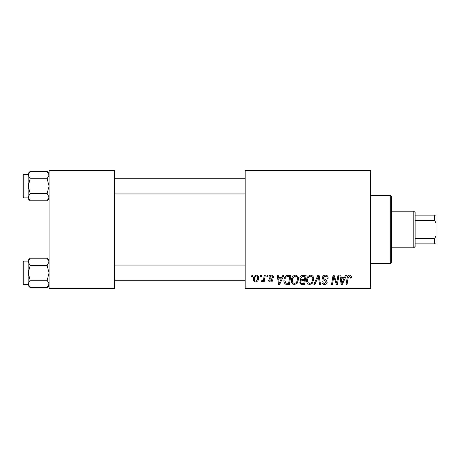 <?xml version="1.0" encoding="UTF-8"?>
<svg xmlns="http://www.w3.org/2000/svg" width="459" height="459" viewBox="0 0 459 459"><rect width="100%" height="100%" fill="white"/><g stroke="black" fill="none" stroke-linecap="round" stroke-linejoin="round"><path stroke-width="0.69" d="M245.186 170.673L370.688 170.673L370.688 171.982L245.186 171.982L245.186 170.673M291.419 280.449C291.402 277.546 292.727 275.773 295.407 275.136C297.512 275.52 298.562 276.84 298.551 279.095L297.294 283.146L294.58 284.523C292.406 284.127 291.356 282.767 291.419 280.449M281.78 277.752L282.905 275.257L283.937 275.257L279.686 284.408L278.521 284.408L277.27 275.257L278.229 275.257L278.533 277.752L281.78 277.752M349.442 275.136C350.687 275.216 351.307 275.888 351.313 277.156L351.233 277.988L350.274 278.108L350.366 277.311L349.379 276.203L348.134 277.924L347.033 284.408L346.069 284.408L347.205 277.701C347.314 276.209 348.065 275.354 349.442 275.136M322.436 277.827C322.608 276.111 323.566 275.216 325.305 275.136C327.227 275.239 328.168 276.272 328.139 278.234L327.187 278.343L326.946 276.995L325.242 276.203C324.163 276.198 323.543 276.708 323.388 277.735L323.635 278.538L326.114 280.093L327.187 282.096C327.066 283.662 326.217 284.471 324.628 284.523C322.975 284.425 322.08 283.542 321.954 281.872L322.906 281.786C323.004 282.847 323.589 283.404 324.662 283.455L326.24 282.153L325.884 281.338L324.243 280.386C323.067 279.915 322.465 279.066 322.436 277.827M313.881 284.408L317.88 275.257L319.097 275.257L320.497 284.408L319.533 284.408L318.334 276.565L314.908 284.408L313.881 284.408M306.629 280.449C306.612 277.546 307.943 275.773 310.617 275.136C312.728 275.52 313.772 276.84 313.761 279.095L312.504 283.146L309.791 284.523C307.622 284.127 306.566 282.767 306.629 280.449M251.624 276.565L251.842 275.257L252.794 275.257L252.593 276.565L251.624 276.565M245.186 287.018L370.688 287.018L370.688 288.327L245.186 288.327L245.186 171.982M370.688 287.018L370.688 171.982M299.853 278.102C299.968 276.416 300.846 275.463 302.487 275.257L306.153 275.257L304.61 284.408L300.995 284.253L299.738 282.182L300.995 279.95L299.853 278.102M344.411 277.752L345.535 275.257L346.568 275.257L342.316 284.408L341.152 284.408L339.901 275.257L340.859 275.257L341.163 277.752L344.411 277.752M337.015 280.839L337.99 275.257L338.954 275.257L337.394 284.408L336.39 284.408L333.768 276.639L332.494 284.408L331.53 284.408L333.079 275.257L334.083 275.257L336.717 283.008L337.015 280.839M271.2 275.136C272.652 275.193 273.409 275.945 273.472 277.391L272.52 277.632C272.56 276.634 272.107 276.083 271.154 275.968L269.909 276.989L270.104 277.569L272.64 280.133C272.531 281.344 271.866 281.975 270.644 282.027C269.313 281.998 268.595 281.321 268.481 280.007L269.433 279.892L270.69 281.195L271.688 280.283L271.596 279.743L269.433 278.274L268.957 277.064C269.135 275.79 269.881 275.148 271.2 275.136M286.766 275.475L290.943 275.257L289.394 284.408L285.946 284.287C284.488 283.576 283.817 282.365 283.932 280.661C283.874 278.326 284.821 276.599 286.766 275.475M253.385 279.25C253.328 277.018 254.32 275.647 256.351 275.136C257.86 275.337 258.612 276.22 258.618 277.787C258.704 280.11 257.706 281.522 255.606 282.027C254.085 281.786 253.345 280.856 253.385 279.25M260.414 276.565L260.637 275.257L261.59 275.257L261.389 276.565L260.414 276.565M263.822 277.913L264.304 275.257L265.268 275.257L264.143 281.912L263.179 281.912L263.42 280.535L261.877 282.027L261.228 281.786L261.613 280.747L262.089 280.96C263.191 280.34 263.77 279.324 263.822 277.913M266.834 276.565L267.052 275.257L268.004 275.257L267.809 276.565L266.834 276.565M49.096 170.673L114.457 170.673L114.457 171.982L49.096 171.982L49.096 170.673M114.457 287.018L114.457 288.327L49.096 288.327L49.096 287.018L114.457 287.018L114.457 171.982M49.096 287.018L49.096 171.982M303.824 283.335L304.306 280.483L301.213 280.862L300.685 282.142C300.771 283.031 301.27 283.427 302.194 283.335L303.824 283.335M304.489 279.416L305.011 276.324L302.292 276.375L300.806 278.125C300.903 279.078 301.454 279.508 302.47 279.416L304.489 279.416M311.759 282.44L312.809 279.049C312.82 277.443 312.068 276.49 310.548 276.203C308.511 276.823 307.524 278.269 307.582 280.552C307.541 282.187 308.287 283.157 309.819 283.455L311.759 282.44M342.626 281.533L343.889 278.82L341.295 278.82L341.869 283.404L342.626 281.533M279.996 281.533L281.258 278.82L278.665 278.82L279.238 283.404L279.996 281.533M288.613 283.335L289.795 276.324L288.579 276.324C286.055 276.559 284.821 278.022 284.878 280.719L286.032 283.18L288.613 283.335M296.548 282.44L297.598 279.049C297.61 277.443 296.853 276.49 295.338 276.203C293.301 276.823 292.308 278.269 292.366 280.552C292.331 282.187 293.077 283.157 294.609 283.455L296.548 282.44M255.646 281.195C257.086 280.673 257.757 279.565 257.665 277.89C257.74 276.834 257.298 276.198 256.346 275.968C254.952 276.519 254.28 277.615 254.338 279.25C254.263 280.306 254.699 280.954 255.646 281.195M390.293 195.511L391.602 196.819L391.602 262.181L390.293 263.489L390.293 195.511L370.688 195.511M390.293 263.489L370.688 263.489M49.096 260.178L47.128 258.21L49.096 261.882L47.128 265.554L30.151 265.554L28.177 261.882L30.151 258.21L47.128 258.21M28.217 284.431L28.177 285.624L30.151 287.598L28.177 283.92L30.151 280.248L28.177 272.904L30.151 265.554M22.95 283.88A0.786 0.786 0 0 0 23.736 284.666L23.736 261.137A0.786 0.786 0 0 0 22.95 261.923L22.95 283.88L22.95 261.923A0.786 0.786 0 0 1 23.736 261.137L28.177 261.137M23.736 284.666L28.177 284.666M47.128 265.554L49.096 272.904L47.128 280.248L49.096 283.92L47.128 287.598L30.151 287.598M47.128 280.248L30.151 280.248M48.556 285.796L49.096 283.92M28.722 260.006L28.217 261.372M30.151 258.21L28.177 260.178L28.177 283.92M49.096 173.376L47.128 171.402L49.096 175.08L47.128 178.752L30.151 178.752L28.177 175.08L30.151 171.402L47.128 171.402M28.217 197.628L28.177 198.822L30.151 200.79L28.177 197.118L30.151 193.446L28.177 186.096L30.151 178.752M28.177 174.334L23.736 174.334A0.786 0.786 0 0 0 22.95 175.12L22.95 195.247M22.95 176.95L22.95 175.12A0.786 0.786 0 0 1 23.736 174.334L23.736 197.863A0.786 0.786 0 0 1 22.95 197.077M23.736 197.863L28.177 197.863M47.128 178.752L49.096 186.096L47.128 193.446L49.096 197.118L47.128 200.79L30.151 200.79M47.128 193.446L30.151 193.446M48.556 198.994L49.096 197.118M28.722 173.204L28.217 174.569M30.151 171.402L28.177 173.376L28.177 197.118M413.829 211.197L415.131 212.506L415.131 246.494L413.829 247.803L413.829 211.197L391.602 211.197M415.131 215.122L436.05 215.122L436.05 243.878L434.742 243.878L434.742 238.56L436.05 235.771M415.131 238.56L434.742 238.56M436.05 223.229L434.742 220.44L434.742 215.122M415.131 220.44L434.742 220.44M415.131 243.878L434.742 243.878M49.096 285.624L47.128 287.598M245.186 280.747L114.457 280.747M245.186 265.055L114.457 265.055M114.457 178.253L245.186 178.253M114.457 193.945L245.186 193.945M49.096 198.822L47.128 200.79M413.829 247.803L391.602 247.803"/></g></svg>
